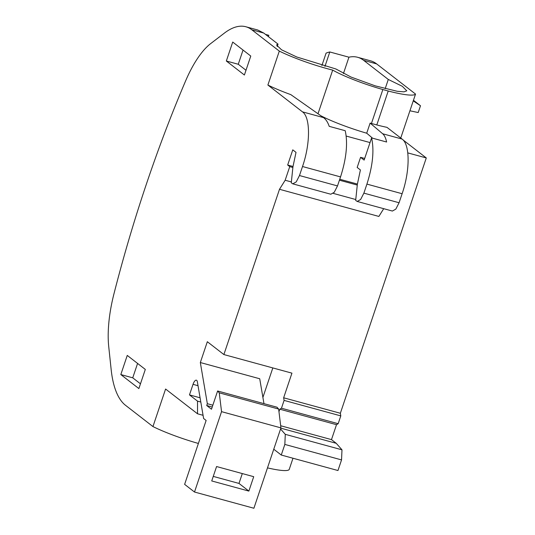 <?xml version="1.0" encoding="UTF-8"?>
<svg xmlns="http://www.w3.org/2000/svg" width="535" height="535" viewBox="0 0 535 535"><rect width="100%" height="100%" fill="white"/><g stroke="black" fill="none" stroke-linecap="round" stroke-linejoin="round"><path stroke-width="0.8" d="M292.872 167.482L289.743 166.626L287.669 165.021L292.772 149.853L296.015 152.368L292.953 166.773L291.274 182.836L292.785 183.846L296.229 181.907L299.48 175.54L302.516 166.519C310.507 143.527 310.494 117.319 302.489 111.862L267.888 85.038L279.31 51.099L251.858 29.813A115.446 43.208 -74.7 0 0 245.833 26.75A115.446 43.208 -74.7 0 0 224.319 33.157L210.656 43.616A76.966 28.803 -74.7 0 0 185.625 80.879A577.292 216.053 -74.7 0 0 176.557 102.666A577.258 216.04 -74.7 0 0 120.255 269.968A577.285 216.053 -74.7 0 0 113.942 293.882A76.966 28.803 -74.7 0 0 108.719 346.513L111.146 369.451A115.44 43.208 -74.7 0 0 125.498 405.283L152.95 426.569L165.589 389.025L197.529 413.796L197.522 401.136L189.477 394.897L193.028 384.337L198.017 385.702M383.715 208.683L378.867 216.434L279.497 189.29L223.884 354.558L207.333 341.725L200.331 362.536L207.339 403.704L206.724 405.537L211.479 409.228L217.618 390.985L219.25 392.837L221.55 411.656L194.506 492.026L184.622 484.362L206.129 420.463L203.614 418.51L197.348 381.769A5.771 2.16 -74.7 0 0 196.378 380.184A5.771 2.16 -74.7 0 0 193.028 384.337M279.497 189.29L285.155 180.248L289.743 166.626M250.775 56.055L244.395 75.014L226.338 61.01L232.718 42.051L250.775 56.055M138.873 388.57L145.313 369.424L127.256 355.421L120.816 374.567L138.873 388.57M248.869 491.09L253.717 476.685L216.575 466.54L211.726 480.945L248.869 491.09L238.984 483.426L213.258 476.397M238.984 483.426L242.301 473.569M200.331 362.536L259.722 378.753L263.962 403.644M207.339 403.704L212.836 405.202M262.899 397.425L272.823 367.926M223.884 354.558L291.936 373.149L283.65 397.786L284.092 400.401L281.463 408.212L338.167 423.7L336.508 424.683L279.805 409.201L278.962 411.703M355.768 199.535L333.218 193.376M291.368 181.947L285.155 180.248M357.273 185.07L339.431 180.201M318.004 113.748L332.69 70.098A47.695 6.781 18.6 0 1 302.235 60.689A47.695 6.781 18.6 0 1 279.31 51.099M267.888 85.038A47.695 6.781 18.6 0 0 290.813 94.628L323.481 117.6C325.915 119.332 327.821 122.248 329.199 126.334L345.222 130.714C347.957 143.133 346.392 158.527 340.541 176.904L337.498 185.926L334.248 192.292L330.804 194.232L292.785 183.846M197.529 413.796L203.066 415.307M197.522 401.136L200.806 402.032M189.477 394.897L200.077 397.793M226.338 61.01L238.262 64.26L245.993 70.259M238.262 64.26L243.044 50.056M120.816 374.567L132.733 377.824L140.471 383.822M132.733 377.824L137.582 363.425M400.748 138.03L415.541 94.073L376.62 63.886L363.653 60.348A115.446 43.208 -74.7 0 0 357.621 57.285A115.446 43.208 -74.7 0 0 348.94 57.191L329.807 51.969A115.446 43.208 -74.7 0 0 326.082 53.132L321.889 65.591M194.506 492.026L253.898 508.25L280.942 427.88L278.641 409.054L277.01 407.209L217.618 390.985M364.683 158.46L360.57 157.337L364.134 160.099L371.598 137.916L386.611 142.016C385.795 138.083 384.484 135.328 382.672 133.763L370.12 123.103A47.695 6.781 -161.4 0 0 371.437 123.478L382.853 89.546A47.695 6.781 -161.4 0 1 381.542 89.164A47.695 6.781 -161.4 0 1 332.69 70.098M370.12 123.103L366.716 133.208A47.695 6.781 -161.4 0 1 320.913 115.794M346.192 136.064L370.026 142.571M366.716 133.208L372.567 138.184M329.807 51.969L324.939 66.434M382.672 133.763L402.086 139.067L386.965 127.343A47.695 6.781 -161.4 0 1 376.794 124.943L371.437 123.478M382.853 89.546L388.216 91.01L376.794 124.943M363.653 60.348L388.29 79.454L402.287 86.282L406.794 90.816L404.025 91.846L397.237 91.284L375.256 85.861L351.054 77.06L335.873 68.975L296.798 57.004L281.537 49.795L276.521 44.987L278.026 44.111L277.19 46.592M388.29 79.454L385.18 88.683M348.94 57.191L343.443 73.542M371.598 137.916C374.333 150.328 372.775 165.723 366.916 184.107L363.88 193.135L360.63 199.495L357.186 201.441L355.675 200.431L357.347 184.361L360.409 169.956L357.173 167.448L360.57 157.337M280.842 428.174L336.241 443.308L331.486 439.616L336.508 424.683M280.681 425.74L331.486 439.616M279.805 409.201L281.463 408.212M284.092 400.401L340.795 415.889L340.347 413.267L426.281 157.939L402.982 139.869M426.281 157.939L407.77 152.883M281.263 455.038L337.966 470.526L341.544 459.913L284.841 444.424L281.263 455.038L273.76 449.219M341.544 459.913L341.985 449.821L285.282 434.333L284.841 444.424M409.924 110.778L418.203 112.551L420.49 105.749L413.455 100.286M420.49 105.749L413.254 100.881M336.241 443.308L341.985 449.821M280.567 428.99L285.282 434.333M340.347 413.267L283.65 397.786M340.795 415.889L338.167 423.7M268.389 36.641L268.831 35.317L265.507 34.407M245.518 69.891L246.067 70.045M357.186 201.441L392.382 211.051L395.826 209.111L399.077 202.745L402.119 193.724C410.111 170.732 410.098 144.524 402.086 139.067M415.541 94.073A47.695 6.781 -161.4 0 1 398.381 93.404A47.695 6.781 -161.4 0 1 388.216 91.01M278.026 44.111L263.782 33.07L257.75 30.007L245.833 26.75M292.986 458.241L289.181 469.543A47.695 6.781 -161.4 0 1 267.487 467.878M376.62 63.886A115.446 43.208 -74.7 0 0 370.588 60.829L357.621 57.285M152.95 426.569A47.695 6.781 18.6 0 0 198.385 443.455M357.413 184.067L339.752 179.245M293.013 166.479L287.669 165.021M206.724 405.537L212.214 407.041M219.25 392.837L278.641 409.054M221.55 411.656L280.942 427.88M366.916 184.107L402.119 193.724M363.88 193.135L399.077 202.745M263.782 33.07L251.858 29.813M302.489 111.862L323.481 117.6M302.516 166.519L340.541 176.904M299.48 175.54L337.498 185.926"/></g></svg>
